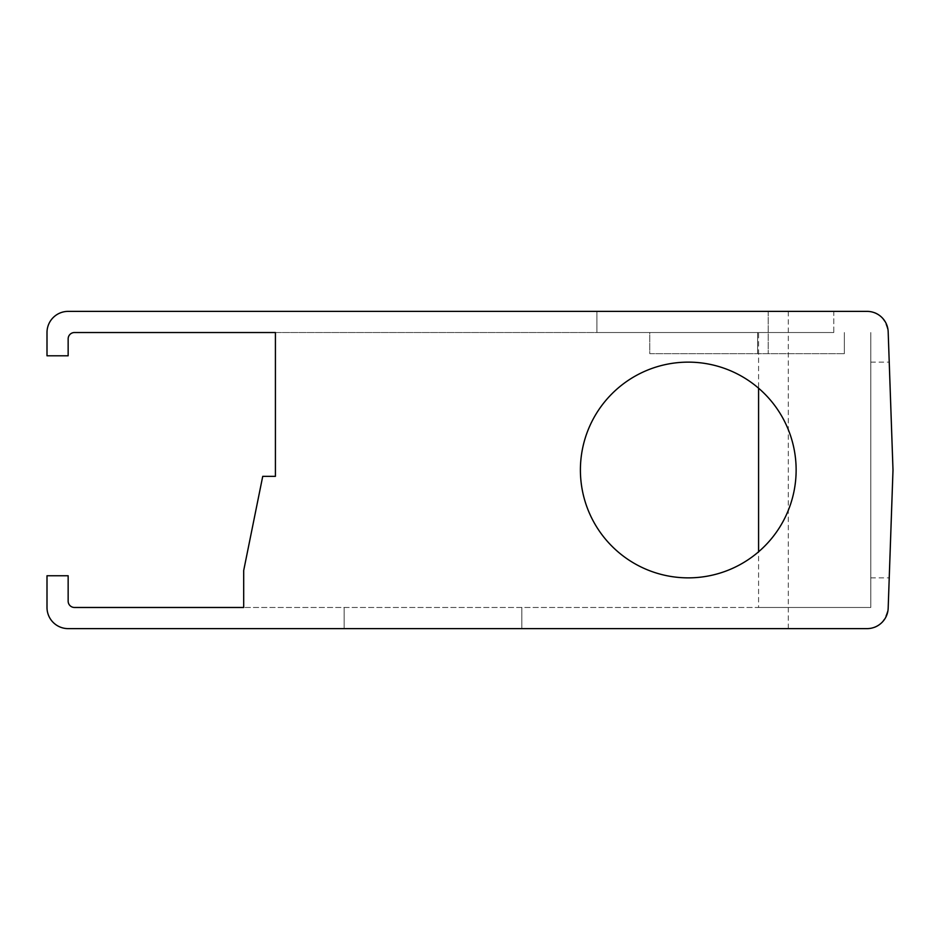 <?xml version="1.0" encoding="UTF-8"?>
<svg xmlns="http://www.w3.org/2000/svg" width="940" height="940" viewBox="0 0 940 940"><rect width="100%" height="100%" fill="white"/><g stroke="black" fill="none" stroke-linecap="round" stroke-linejoin="round"><path stroke-width="0.7" stroke-dasharray="4.7 3.53" d="M758.58 607.475L870.793 607.475L870.793 332.525L870.793 607.475L243.695 607.475L758.58 607.475L758.58 551.792M758.58 332.525L74.495 332.525A6.345 6.345 0 0 0 68.15 338.87L68.15 355.79L47 355.79L47 332.525A21.15 21.15 0 0 1 68.15 311.375L867.033 311.375C878.007 311.058 885.057 317.861 888.171 331.785L893 470L888.171 608.215C885.057 622.139 878.007 628.942 867.033 628.625L68.15 628.625A21.15 21.15 0 0 1 47 607.475L47 575.75L68.15 575.75L68.15 601.13A6.345 6.345 0 0 0 74.495 607.475L243.695 607.475L243.695 570.498L262.73 476.345L275.42 476.345L275.42 332.525L758.58 332.525L758.58 388.208M649.775 332.525L833.78 332.525L596.9 332.525L768.215 332.525L649.775 332.525L649.775 353.675L844.355 353.675L649.775 353.675L649.775 332.525M833.78 332.525L768.215 332.525L833.78 332.525L833.78 311.375L596.9 311.375L833.78 311.375L833.78 332.525M275.42 332.525L275.42 476.345L262.73 476.345L275.42 476.345M243.695 570.498L243.695 607.475L243.695 570.498L262.73 476.345L243.695 570.498M344.157 628.625L344.157 607.475L344.157 628.625L521.817 628.625L521.817 607.475L521.817 628.625L344.157 628.625L344.157 607.475L344.157 628.625L521.817 628.625L344.157 628.625M521.817 628.625L521.817 607.475L521.817 628.625M768.215 311.375L768.215 353.675L768.215 311.375M596.9 311.375L596.9 332.525L596.9 311.375M788.308 311.375L788.308 628.625M893 470L889.287 576.408L893 470L889.287 363.592L893 470M870.793 470L870.793 577.865L870.793 470M688.268 362.135A107.865 107.865 0 0 0 580.403 470A107.865 107.865 0 0 0 688.268 577.865A107.865 107.865 0 0 0 796.133 470A107.865 107.865 0 0 0 688.268 362.135M844.355 332.525L844.355 353.675L844.355 332.525M757.64 332.525L757.64 353.675L757.64 332.525M870.793 362.135L889.228 362.135M870.793 577.865L889.228 577.865"/><path stroke-width="1.41" d="M758.58 388.208L758.58 551.792M47 607.475L47 575.75L68.15 575.75L68.15 601.13A6.345 6.345 0 0 0 74.495 607.475L243.695 607.475L243.695 570.498L262.73 476.345L275.42 476.345L275.42 332.525L74.495 332.525A6.345 6.345 0 0 0 68.15 338.87L68.15 355.79L47 355.79L47 332.525A21.15 21.15 0 0 1 68.15 311.375L867.033 311.375A21.15 21.15 0 0 1 888.171 331.785L893 470L888.171 608.215A21.15 21.15 0 0 1 867.033 628.625L68.15 628.625A21.15 21.15 0 0 1 47 607.475M275.42 332.525L275.42 476.345M688.268 577.865A107.865 107.865 0 0 0 796.133 470A107.865 107.865 0 0 0 688.268 362.135A107.865 107.865 0 0 0 580.403 470A107.865 107.865 0 0 0 688.268 577.865"/></g></svg>
